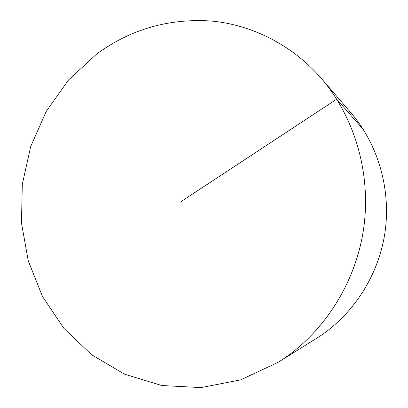 <?xml version="1.0" encoding="UTF-8"?>
<svg xmlns="http://www.w3.org/2000/svg" width="408" height="408" viewBox="0 0 408 408"><rect width="100%" height="100%" fill="white"/><g stroke="black" fill="none" stroke-linecap="round" stroke-linejoin="round"><path stroke-width="0.61" d="M321.366 78.458L351.007 112.914C378.267 144.677 391.359 189.868 384.851 233.299C378.16 276.695 352.231 315.96 316.766 338.191L278.22 362.279L240.628 379.874L201.032 387.6L161.68 385.514L124.613 374.207L91.54 354.705L63.837 328.312L42.508 296.499L28.249 260.834L21.466 222.906L22.302 184.309L30.671 146.61L46.257 111.343L68.524 79.999L96.696 54.009C130.509 29.315 168.581 18.309 210.911 20.992C251.843 24.715 292.169 44.803 321.366 78.458C355.23 117.876 371.688 174.991 363.426 230.041C354.96 285.059 322.274 334.703 278.22 362.279M363.344 129.54L336.702 99.169L180.157 202.184"/></g></svg>
